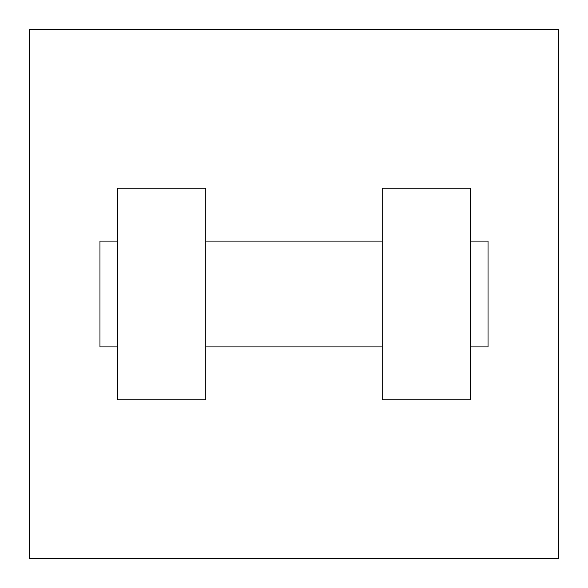 <?xml version="1.0" encoding="UTF-8"?>
<svg xmlns="http://www.w3.org/2000/svg" width="588" height="588" viewBox="0 0 588 588"><rect width="100%" height="100%" fill="white"/><g stroke="black" fill="none" stroke-linecap="round" stroke-linejoin="round"><path stroke-width="0.88" d="M558.6 29.4L558.6 558.6L29.4 558.6L29.4 29.4L558.6 29.4M382.2 188.16L382.2 399.84L470.4 399.84L470.4 188.16L382.2 188.16M205.8 399.84L205.8 188.16L117.6 188.16L117.6 399.84L205.8 399.84M470.4 346.92L488.04 346.92L488.04 241.08L470.4 241.08M117.6 241.08L99.96 241.08L99.96 346.92L117.6 346.92M382.2 241.08L205.8 241.08M382.2 346.92L205.8 346.92"/></g></svg>
